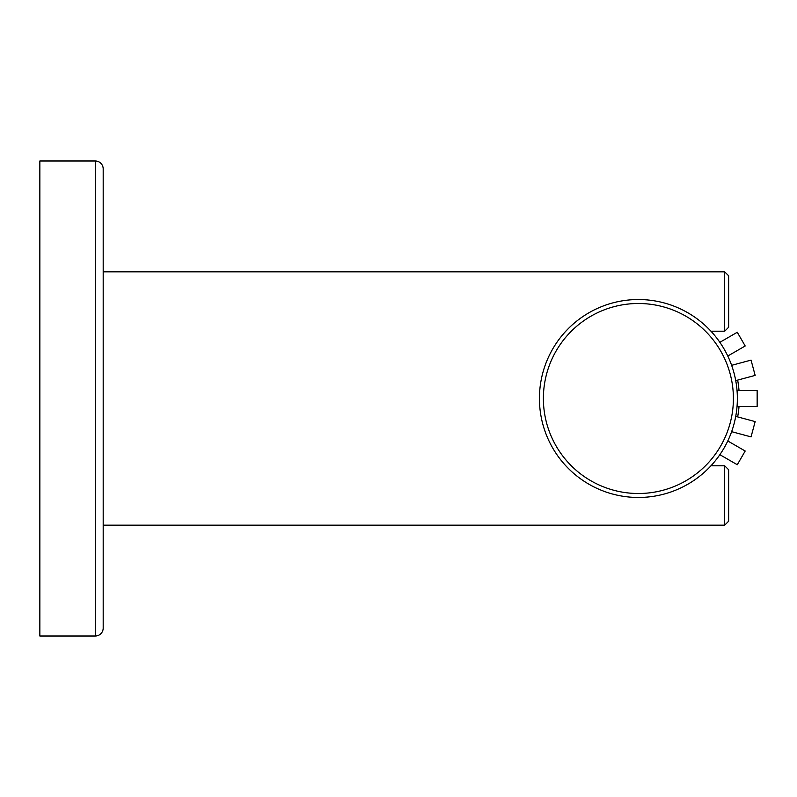 <?xml version="1.0" encoding="UTF-8"?>
<svg xmlns="http://www.w3.org/2000/svg" width="797" height="797" viewBox="0 0 797 797"><rect width="100%" height="100%" fill="white"/><g stroke="black" fill="none" stroke-linecap="round" stroke-linejoin="round"><path stroke-width="1.2" d="M728.647 327.248L728.647 275.782L728.647 327.248L724.692 331.203L710.954 331.203L724.692 331.203L724.692 271.827L103.192 271.827L103.192 168.904L103.192 628.096L103.192 525.173L724.692 525.173L728.647 521.218L728.647 469.752L724.692 465.797L724.692 525.173M710.954 465.797L724.692 465.797L710.954 465.797M638.387 299.533A98.967 98.967 0 0 0 539.43 398.5A98.967 98.967 0 0 0 638.387 497.467A98.967 98.967 0 0 0 737.355 398.5A98.967 98.967 0 0 0 638.387 299.533A98.967 98.967 0 0 0 539.43 398.5A98.967 98.967 0 0 0 638.387 497.467A98.967 98.967 0 0 1 539.43 398.5M737.095 405.633L737.036 406.42L737.095 405.633L737.036 406.42L737.095 405.633L737.036 406.42L737.095 405.633L737.036 406.42L737.095 405.633L737.036 406.42L737.095 405.633L737.036 406.42L757.15 406.42L757.15 390.58L737.036 390.58L737.095 391.367L737.036 390.58M737.135 405.105L737.235 403.421L737.135 405.105M735.581 379.85L735.731 380.617L735.581 379.85L735.731 380.617L735.581 379.85L735.731 380.617L735.581 379.85L735.731 380.617L735.581 379.85L735.731 380.617L735.581 379.85L735.731 380.617L755.158 375.407L751.053 360.114L731.626 365.325L731.885 366.062L731.626 365.325M735.482 379.322L735.143 377.668L735.482 379.322M719.86 342.321L720.309 342.969L719.86 342.321L720.309 342.969L719.86 342.321L720.309 342.969L719.86 342.321L720.309 342.969L719.86 342.321L720.309 342.969L719.86 342.321L737.285 332.269L745.195 345.978L727.781 356.03L727.442 355.323L727.781 356.03M731.626 431.675L731.885 430.938L731.626 431.675L731.885 430.938L731.626 431.675L731.885 430.938L731.626 431.675L731.885 430.938L731.626 431.675L731.885 430.938L731.626 431.675L731.885 430.938L731.626 431.675L731.885 430.938L731.626 431.675L731.885 430.938L731.626 431.675L731.885 430.938L731.626 431.675L731.885 430.938L731.626 431.675L751.053 436.886L755.158 421.593L735.731 416.383L735.581 417.15L735.731 416.383M732.104 430.31L732.592 428.836L732.104 430.31M719.86 454.679L720.309 454.041L719.86 454.679L720.309 454.041L719.86 454.679L720.309 454.041L719.86 454.679L720.309 454.041L719.86 454.679L720.309 454.041L719.86 454.679L720.309 454.041L719.86 454.679L720.309 454.041L719.86 454.679L720.309 454.041L719.86 454.679L720.309 454.041L719.86 454.679L720.309 454.041L719.86 454.679L737.285 464.731L745.195 451.022L727.781 440.97L727.442 441.677L727.781 440.97M727.133 442.315L726.456 443.66L727.133 442.315M737.643 380.099A100.94 100.94 0 0 1 739.028 390.58M739.028 406.42A100.94 100.94 0 0 1 737.643 416.901M103.192 628.096A7.92 7.92 0 0 1 95.271 636.016L39.85 636.016L39.85 160.984L95.271 160.984L95.271 636.016M103.192 168.904A7.92 7.92 0 0 0 95.271 160.984M638.387 303.498A95.002 95.002 0 0 0 543.385 398.5A95.002 95.002 0 0 0 638.387 493.502A95.002 95.002 0 0 0 733.399 398.5A95.002 95.002 0 0 0 638.387 303.498M724.692 271.827L728.647 275.782"/></g></svg>
